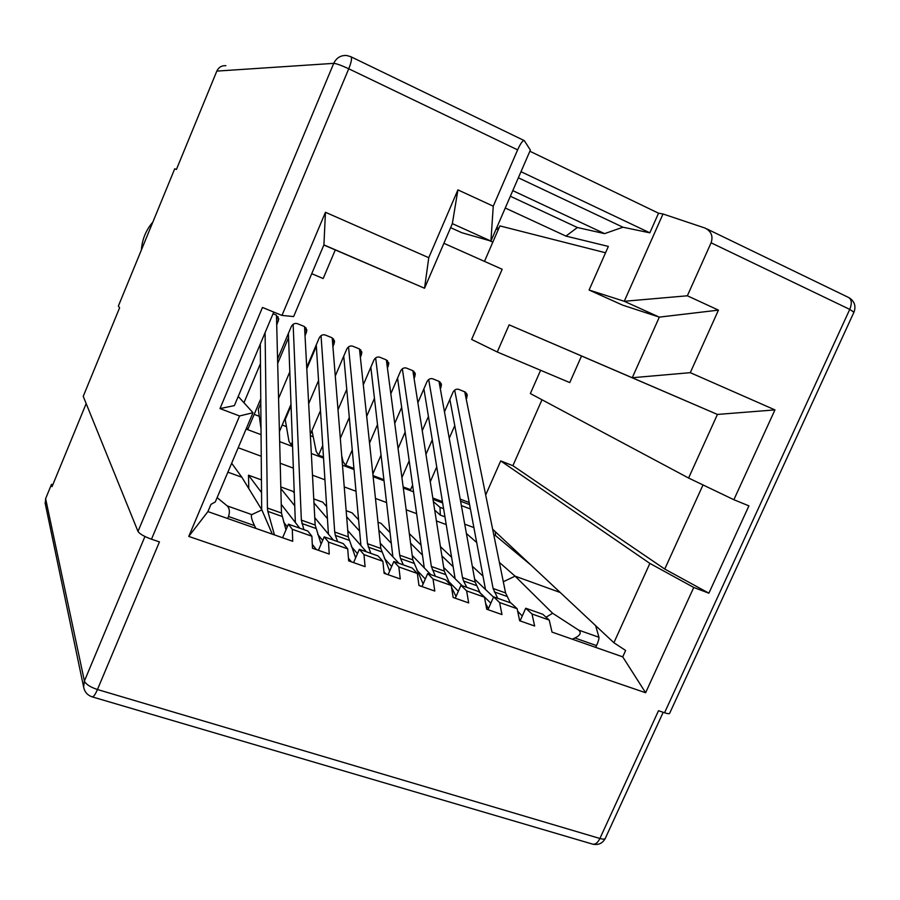<?xml version="1.0" encoding="UTF-8"?>
<svg xmlns="http://www.w3.org/2000/svg" width="900" height="900" viewBox="0 0 900 900"><rect width="100%" height="100%" fill="white"/><g stroke="black" fill="none" stroke-linecap="round" stroke-linejoin="round"><path stroke-width="1.35" d="M457.909 189.877L452.351 223.639L490.928 241.065L530.37 150.075L524.306 140.625C522.855 140.186 520.627 143.269 517.613 149.873L493.256 206.19L457.909 189.877L428.76 257.704L325.463 212.287L281.97 315.416L293.625 316.564L323.91 244.89L325.463 212.287M529.864 151.234L658.541 213.199L663.008 213.986L624.251 301.286L589.095 290.036L622.676 305.156L659.329 317.126L718.447 310.129L687.352 295.785L711.09 242.797C713.306 236.239 711.304 231.334 705.082 228.071L663.008 213.986M518.355 177.784L622.946 227.216L649.834 232.83L658.541 213.199M649.834 232.83L520.999 171.686M711.09 242.797L849.746 309.386L853.942 312.221L669.769 713.048C669.746 713.992 668.014 713.891 664.549 712.766L658.508 710.719L599.906 838.485L97.459 689.524L159.435 541.901L151.493 539.212C144.146 536.524 139.646 533.925 138.004 531.428L83.228 396.338L119.61 307.766L118.361 306.056L174.724 168.806L176.434 169.436L216.821 71.1C218.666 67.241 221.692 65.441 225.877 65.689M498.78 228.42L496.8 227.52M45.281 503.854L45.619 498.668L51.502 484.346L52.042 486.63L86.175 403.605M687.352 295.785L624.251 301.286L659.329 317.126L632.25 377.741L717.424 414.439L688.59 478.024L733.871 499.725L774.945 409.894L690.278 372.668L718.447 310.129M733.871 499.725L748.913 505.856L708.885 593.179L693.754 587.464L649.867 563.411L613.89 642.735L625.635 650.475L622.732 656.854L645.615 692.741L693.754 587.464M188.764 536.423L207.911 511.605L210.949 504.394L215.314 501.919L253.001 412.706L239.569 415.969L188.764 536.423L645.615 692.741M239.569 415.969L219.994 408.577L234.36 405.63L273.757 312.064M281.97 315.416L262.474 307.463L219.994 408.577M605.543 252.765L499.871 225.9L484.481 261.382M505.249 208.013L565.954 236.093L608.355 246.42L589.095 290.036M428.76 257.704L424.541 288.248L452.351 223.639M774.945 409.894L717.424 414.439L509.13 324.844L632.25 377.741L690.278 372.668M703.012 484.931L664.751 569.059L708.885 593.179M207.911 511.605L292.702 541.294L292.309 529.312L311.895 536.231L312.491 548.224L329.243 554.085L328.489 542.092L347.715 548.876L348.66 560.88L365.085 566.64L363.983 554.625L382.86 561.296L384.142 573.311L400.264 578.959L398.835 566.944L417.353 573.48L418.961 585.506L434.79 591.053L433.035 579.026L451.226 585.45L453.15 597.476L468.686 602.921L466.627 590.884L484.481 597.195L486.709 609.221L501.964 614.565L499.613 602.539L517.151 608.738L519.66 620.764L534.645 626.006L532.001 613.98L549.225 620.066L552.015 632.092L622.732 656.854M323.91 244.89L424.541 288.248L323.854 245.025M622.946 227.216L604.586 233.629L512.786 190.631M51.502 484.346L52.796 484.796M316.35 346.275L306.799 368.764M291.049 405.81L285.221 419.535L288.956 441.27L291.139 444.881L292.387 441.945M288.54 337.691L277.684 363.386M260.798 403.324L258.289 409.264L261.011 428.726M311.738 273.701L323.179 278.528L335.272 249.953M509.13 324.844L497.261 351.99L471.634 339.446L502.166 269.257L443.88 243.304M565.954 236.093L577.373 227.509L604.586 233.629M510.356 196.245L577.373 227.509M493.256 206.19L490.928 241.065L461.801 232.706L450.608 227.666M492.637 529.211L613.89 642.735M432.799 498.015L442.44 501.637M497.261 351.99L569.756 382.579L581.512 356.04M688.59 478.024L530.359 393.559L540.608 370.282M664.751 569.059L512.887 465.694L541.98 399.769M485.685 494.989L500.692 460.912L649.867 563.411M499.613 602.539L493.639 596.869L511.009 603.023L517.151 608.738M466.627 590.884L460.969 585.293L478.654 591.559L484.481 597.195M433.035 579.026L427.714 573.514L445.725 579.893L451.226 585.45M398.835 566.944L393.84 561.521L412.178 568.012L417.353 573.48M363.983 554.625L359.348 549.293L378.022 555.919L382.86 561.296M328.489 542.092L324.214 536.85L343.238 543.589L347.715 548.876M292.309 529.312L288.416 524.171L307.8 531.034L311.895 536.231M532.001 613.98L525.735 608.231L542.801 614.284L549.225 620.066M238.23 396.439L253.001 412.706M334.44 340.808L332.01 337.759L325.238 335.002C322.661 334.305 320.647 335.306 319.196 337.995L306.72 367.369M291.004 404.359L279.405 431.651M334.541 341.786L332.921 346.781M308.666 403.729L318.555 380.52M292.511 445.399L291.139 444.881M361.721 351.754L359.381 348.907L352.71 346.196C350.168 345.51 348.165 346.5 346.725 349.166L335.284 375.975M320.49 410.625L310.309 434.452M361.856 352.744L360.382 357.502M323.471 457.009L318.577 455.175L322.729 445.478M338.006 409.77L346.748 389.351M423.124 583.965L412.796 559.856L386.348 359.899L379.777 357.221C377.269 356.546 375.3 357.536 373.86 360.18L363.308 384.784M349.301 417.42L340.312 438.356M386.348 359.899L388.777 363.566L387.439 368.123M353.925 468.428L345.623 465.322L352.249 449.933M366.683 416.374L374.445 398.329M415.136 373.219L412.942 370.733L406.463 368.089C403.988 367.425 402.041 368.415 400.601 371.036L390.825 393.728M377.505 424.62L369.54 443.093M415.316 374.231L414.09 378.63M372.848 474.03L381.037 455.085M394.751 423.382L401.67 407.385M383.895 479.678L373.016 475.594M441.27 383.738L439.166 381.409L432.776 378.81C430.335 378.157 428.4 379.136 426.971 381.746L417.87 402.75M405.146 432.124L398.07 448.47M441.484 384.75L440.359 389.014M401.918 477.54L409.185 460.8M422.257 430.706L428.434 416.486M412.605 485.055L410.591 489.69L403.144 486.9M467.044 394.121L465.007 391.939L458.707 389.374C456.3 388.733 454.387 389.711 452.97 392.299L444.476 411.829M432.281 439.853L425.959 454.365M467.28 395.134L466.256 399.285M430.256 481.781L436.736 466.931M449.235 438.266L454.77 425.599M512.887 465.694L500.692 460.912M273.049 313.74L276.064 314.978L278.696 319.387L276.716 325.035M243.945 402.739L260.471 363.566M260.764 398.824L248.119 428.738L246.487 428.13M306.754 329.715L304.245 326.452L297.371 323.651C294.761 322.942 292.725 323.944 291.262 326.655L277.571 359.044M306.821 330.66L305.032 335.947M278.572 398.407L289.8 371.891M345.623 465.322L343.069 461.61L341.73 455.816M318.577 455.175L316.204 451.507L311.974 430.56M152.854 222.064C145.958 230.119 142.132 239.434 141.379 250.009M421.988 586.564L427.714 573.514M487.957 609.66L493.639 596.869M282.6 537.761L288.416 524.171M353.576 562.613L359.348 549.293M318.42 550.294L324.214 536.85M455.265 598.219L460.969 585.293M520.076 620.91L525.735 608.231M388.091 574.695L393.84 561.521M285.964 529.898L281.464 513.034L276.469 315.157M260.303 344.014L261.686 509.614M265.084 332.662L267.412 508.027L281.464 513.034M281.925 516.375L267.829 511.369L267.412 508.027M267.829 511.369L274.444 534.904M293.13 324.293L301.354 520.121L303.885 529.65M295.358 522.517L288.394 333.461M321.086 544.106L315.157 525.049L304.537 326.588M355.657 557.809L348.266 536.85L332.201 337.849M316.26 344.902L328.421 534.116M321.03 335.655L334.71 532.012L348.266 536.85M348.964 540.225L335.351 535.376L334.71 532.012M335.351 535.376L337.613 541.597M348.525 346.86L367.481 543.701L370.755 553.342M360.923 545.546L343.744 356.152M389.666 571.084L380.812 548.449L359.471 348.952M370.834 367.234L392.861 556.785M375.626 357.896L399.701 555.188L412.796 559.856M413.696 563.254L400.556 558.574L399.701 555.188M400.556 558.574L403.324 564.874M402.356 368.786L431.359 566.471L435.341 576.214M424.26 567.855L397.553 378.135M450.034 584.235L444.251 571.061L412.853 370.688M456.03 596.498L451.519 587.284M480.218 593.066L475.166 582.086L438.975 381.341M488.385 608.704L485.64 603.45M423.889 388.868L455.13 578.745M428.692 379.519L462.499 577.575L475.166 582.086M476.269 585.495L463.556 580.984L462.499 577.575M463.556 580.984L466.808 587.363M454.669 390.094L493.11 588.488L497.734 598.32M485.494 589.466L449.865 399.442M510.322 602.775L505.575 592.92L464.738 391.826M520.2 620.617L519.278 618.952M495.236 531.653L495.54 535.613L531.113 565.234M217.114 497.655L227.261 505.924C229.59 508.421 229.995 511.942 228.487 516.499L227.655 518.512M255.893 528.401L254.498 525.623C251.629 519.559 250.74 515.891 251.831 514.609L261.855 509.884L241.841 477.225L227.88 472.174M238.196 447.75L261.248 456.266M280.204 463.264L293.355 468.124M312.491 475.189L324.934 479.79M344.239 486.911L355.995 491.254M375.469 498.442L386.55 502.537M406.181 509.794L416.621 513.653M436.399 520.942L446.22 524.576M466.402 533.498L476.685 542.509M499.365 562.387L515.081 576.158L560.227 592.504M495.54 535.613L493.808 534.971M473.884 527.58L464.726 524.171M444.938 516.825L440.314 515.115L434.7 510.142M241.841 477.225L231.649 463.241M595.688 647.393L596.531 645.592C598.298 641.61 599.107 638.831 598.95 637.268L595.654 625.669M598.95 637.268L578.587 630.079L552.611 613.249L515.081 576.158L503.303 581.738M442.665 502.965L433.012 499.354M443.599 508.68L439.999 507.341L433.35 501.559M496.238 228.814L498.206 229.725M261.855 509.884L272.317 534.161M472.298 566.201L482.996 576.135M280.8 486.934L292.905 491.332L294.266 492.975M313.762 498.904L322.729 502.166L326.655 506.621M346.162 510.671L352.091 512.831L358.582 519.829M378.011 522.248L381.004 523.327L390.049 532.642M409.331 533.621L421.054 545.108M248.782 488.543L248.501 475.2L261.439 479.902M412.965 487.676L413.348 490.365M439.999 507.341L440.314 515.115M578.587 630.079C581.591 632.644 580.365 635.299 574.92 638.01L572.209 639.169M517.658 611.201L522.259 616.016M546.075 617.22L552.611 613.249M460.204 499.118L469.192 502.515M489.51 240.66L492.817 242.156M248.501 475.2L261.551 492.604M283.613 522.023L287.257 526.882M440.415 546.615L451.586 557.235M474.637 579.15L493.526 597.116M281.239 504.338L299.756 528.188M312.3 544.354L316.361 549.574M490.838 603.18L480.06 592.762M453.15 566.752L441.855 555.829M280.845 488.565L294.739 505.811M317.779 534.409L322.661 540.461M443.678 567.439L462.206 585.731M314.764 517.669L333.394 540.101M348.446 558.248L351.45 561.87M458.348 591.232L448.706 581.524M422.471 555.131L410.603 543.195M313.976 502.942L327.431 518.625M351.36 546.536L357.457 553.646M412.223 555.469L430.83 574.616M347.771 530.606L366.435 551.812M383.974 571.725L385.909 573.93M425.295 579.004L416.812 570.082M391.286 543.262L378.866 530.201M346.657 516.803L359.606 531.101M384.368 558.428L391.669 566.483M380.25 543.195L398.914 563.31M418.871 584.842L419.749 585.776M664.549 712.766L849.746 309.386C852.21 303.154 851.715 299.137 848.273 297.326L706.624 228.814M216.821 71.1L333.731 63.36C336.454 57.758 340.785 55.148 346.725 55.519L350.719 56.655C352.238 57.555 351.585 61.594 348.75 68.782L517.613 149.873M151.493 539.212L348.75 68.782C341.426 65.374 336.42 63.562 333.731 63.36L138.004 531.428M45.619 498.668L84.409 681.019L144.934 536.501M84.409 681.019C85.77 684.225 90.124 687.06 97.459 689.524C95.198 694.688 93.42 697.129 92.138 696.847C87.401 695.205 84.555 691.909 83.61 686.947L84.409 681.019M92.362 696.915L592.414 844.065C595.17 844.796 597.668 842.94 599.906 838.485C603.428 839.464 605.284 839.306 605.475 837.99L663.176 712.305M465.502 392.186L466.841 397.924M439.853 381.791L441.045 387.45M413.831 371.261L414.866 376.83M387.45 360.596L388.327 366.053M360.686 349.808L361.406 355.129M333.54 338.895L334.091 344.036M305.989 327.848L306.371 332.786M278.021 316.665L278.257 321.368M315.731 528.401L301.882 523.485M301.354 520.121L315.157 525.049M381.611 551.835L368.235 547.076M367.481 543.701L380.812 548.449M445.252 574.47L432.326 569.869M431.359 566.471L444.251 571.061M506.767 596.351L494.269 591.908M493.11 588.488L505.575 592.92M227.261 505.924L251.831 514.609M413.55 491.827L403.29 487.991M384.03 480.757L373.14 476.685M354.026 469.519L342.484 465.188M323.539 458.089L311.332 453.51M292.556 446.479L279.664 441.641M261.067 434.666L246.094 429.064M254.498 525.623L228.487 516.499M254.194 414.371L259.267 416.306M282.229 425.014L286.436 426.611M310.376 435.69L313.223 436.77M461.374 505.586L470.396 508.973M574.92 638.01L596.531 645.592M469.575 504.608L460.586 501.21M523.98 140.468L351.101 56.846M854.055 311.974C856.114 306.011 854.494 301.286 849.195 297.787M45.079 502.864L83.61 686.947M592.931 844.211C598.309 845.258 602.381 843.424 605.16 838.688M388.62 362.554L388.777 363.566M278.651 318.465L278.696 319.387"/></g></svg>
